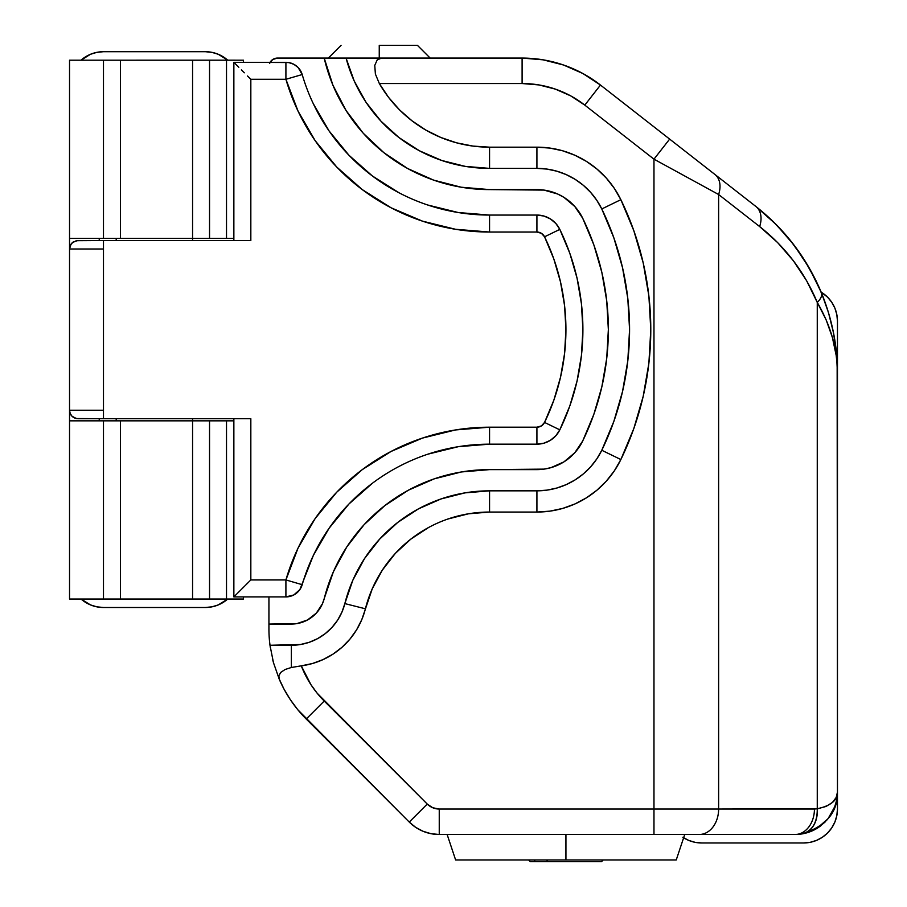 <?xml version="1.0" encoding="UTF-8"?>
<svg xmlns="http://www.w3.org/2000/svg" width="907" height="907" viewBox="0 0 907 907"><rect width="100%" height="100%" fill="white"/><g stroke="black" fill="none" stroke-linecap="round" stroke-linejoin="round"><path stroke-width="1.36" d="M565.934 834.497L565.934 859.949L676.248 859.949L565.934 859.949L565.934 834.497M379.251 45.35L379.251 58.082L379.251 45.35L417.435 45.35L379.251 45.35M411.812 170.743L433.58 180.108L461.187 187.216L489.565 189.597L536.921 189.597A50.917 50.917 0 0 1 582.702 218.236A254.561 254.561 0 0 1 582.702 440.983A50.917 50.917 0 0 1 536.921 469.622L489.565 469.622L461.482 471.946L434.17 478.873L408.377 490.199L384.795 505.618L364.07 524.722L352.131 539.234M447.956 518.997L468.477 513.804L489.565 512.047L536.921 512.047L549.925 511.14L562.669 508.43L574.913 503.963L586.421 497.841L596.965 490.177L606.329 481.118L614.345 470.835L620.853 459.543L633.823 428.546L643.21 396.28L648.89 363.163L650.784 329.615L648.89 296.067L643.21 262.939L633.823 230.684L620.853 199.676L614.345 188.384L606.329 178.112L596.965 169.053L586.421 161.378L574.913 155.256L562.669 150.8L549.925 148.09L536.921 147.172L489.565 147.172L472.955 146.084L456.618 142.841L440.859 137.49L425.927 130.12L412.084 120.869L399.556 109.894L388.581 97.378L379.33 83.535L522.103 83.535L538.917 84.929L555.254 89.079L570.696 95.87L584.8 105.121L653.97 159.167L653.97 809.044L439.249 809.044L432.764 807.752L427.254 804.067L317.144 693.186L310.92 684.638L301.283 665.84L312.427 663.527L323.107 659.57L333.073 654.083L342.12 647.179L350.034 638.993L356.655 629.73L361.814 619.583L372.267 588.768L382.323 570.14L395.305 553.429L410.871 539.087L428.58 527.5M795.042 834.497L439.249 834.497A42.425 42.425 0 0 1 409.25 822.071L415.678 827.343L423.013 831.266L430.972 833.68L439.249 834.497L795.042 834.497A42.425 42.425 0 0 0 817.967 827.762A42.425 42.425 0 0 1 795.042 834.497L802.117 833.907L795.042 834.497A25.453 19.398 -90 0 0 814.441 809.044L817.264 808.806L817.264 302.416L806.663 280.819L793.376 260.762L777.616 242.577L759.658 226.58L718.627 194.517L718.627 809.044L814.441 809.044A25.453 19.398 90 0 1 795.042 834.497L798.693 834.338M270.082 62.322A8.48 8.48 0 0 1 277.429 58.082L381.564 58.082L377.221 59.873L374.761 65.417L375.396 74.057L379.33 83.535L522.103 83.535A101.822 101.822 0 0 1 584.8 105.121L600.468 85.054L582.838 73.501L563.542 65.009L543.112 59.828L522.103 58.082A127.286 127.286 0 0 1 600.468 85.054L755.928 206.513L776.347 224.698L794.249 245.355L809.35 268.155L821.402 292.689L828.488 312.632L833.476 332.733L836.458 353.084L837.467 373.684L837.467 792.072L836.651 800.348L834.236 808.307L836.651 800.348L837.467 792.072L837.15 364.58L836.197 355.487L832.399 337.483L826.13 319.82L817.264 302.416L817.264 808.806L826.118 806.436L832.433 802.423L836.197 797.48L837.467 792.072C837.705 800.144 830.971 805.722 817.264 808.806C817.343 822.615 812.298 830.982 802.117 833.907C826.096 826.198 837.875 812.253 837.467 792.072A42.425 42.425 0 0 1 835.347 805.314A42.425 42.425 0 0 0 837.467 792.072M819.577 826.674A42.425 42.425 0 0 0 821.175 825.495A42.425 42.425 0 0 1 819.577 826.674M836.866 799.158L835.086 806.085L828.057 818.715L816.765 828.51L802.117 833.907A25.453 19.285 -99.6 0 0 817.264 808.806L718.627 809.044L718.627 194.517L653.97 159.167L653.97 809.044L718.627 809.044A25.453 19.398 90 0 1 699.229 834.497A25.453 19.398 -90 0 0 718.627 809.044L653.97 809.044L653.97 834.497L653.97 809.044L439.249 809.044L439.249 834.497L439.249 809.044A16.972 16.972 0 0 1 427.254 804.067L409.25 822.071L306.226 719.036A127.286 127.286 0 0 1 279.254 679.218L273.438 662.563L269.98 645.274A127.286 127.286 0 0 1 268.937 629.039L268.937 596.908L268.937 629.039A127.286 127.286 0 0 0 269.98 645.274L300.444 644.514L309.287 642.281L317.631 638.619L325.262 633.619L331.962 627.44L337.563 620.252L341.894 612.225L352.823 580.253L364.546 558.553L379.693 539.075L397.833 522.353L418.478 508.85L441.063 498.941L464.974 492.875L489.565 490.834L536.921 490.834L546.966 490.131L556.819 488.034L566.285 484.587L575.174 479.86L583.314 473.93L590.559 466.935L596.749 458.987L601.783 450.269L613.824 421.483L622.531 391.518L627.803 360.771L629.571 329.615L627.803 298.46L622.531 267.701L613.824 237.747L601.783 208.961L596.749 200.232L590.559 192.295L583.314 185.289L575.174 179.371L566.285 174.632L556.819 171.185L546.966 169.087L536.921 168.385L489.565 168.385L465.348 166.4L441.766 160.482L419.476 150.811L399.057 137.626L381.076 121.289L365.986 102.23L354.206 80.972L346.066 58.082L324.207 58.082L332.914 85.19L346.043 110.461L363.197 133.182L383.922 152.716L407.617 168.509L433.614 180.119M755.928 206.513A25.453 17.312 128 0 1 759.658 226.58C785.405 246.885 804.6 272.168 817.264 302.416A25.453 10.431 -22.4 0 0 821.402 292.689C807.003 258.325 785.19 229.596 755.928 206.513L714.909 174.461A25.453 17.312 128 0 1 718.627 194.517A25.453 17.312 -52 0 0 714.909 174.461L669.649 139.1L653.97 159.167L669.649 139.1L600.468 85.054L584.8 105.121L653.97 159.167L718.627 194.517L759.658 226.58A25.453 17.312 -52 0 0 755.928 206.513L774.011 222.374L790.19 240.174L804.237 259.697L815.994 280.682L823.114 296.986M827.207 308.527L830.336 319.151M832.796 329.4L835.052 341.78M836.469 353.152L837.467 373.684C837.558 346.281 832.195 319.275 821.402 292.689C822.388 295.399 821.016 298.641 817.264 302.416C830.846 325.806 837.58 349.569 837.467 373.684M833.816 809.271L831.05 814.509L833.816 809.271M829.826 816.357L826.277 820.778L829.826 816.357M825.041 822.071L818.613 827.343L811.277 831.266L803.319 833.68L811.277 831.266L818.613 827.343L825.041 822.071M269.549 641.51L270.343 647.836M272.78 660.058L273.812 663.89M278.63 677.744L283.97 689.037L290.387 699.751L297.836 709.784L409.25 822.071A42.425 42.425 0 0 0 439.249 834.497M381.564 58.082L522.103 58.082L381.564 58.082L377.221 59.873L374.761 65.417L375.396 74.057L379.33 83.535A127.286 127.286 0 0 0 489.565 147.172L489.565 168.385L536.921 168.385A72.129 72.129 0 0 1 601.783 208.961A275.773 275.773 0 0 1 601.783 450.269A72.129 72.129 0 0 1 536.921 490.834L489.565 490.834L489.565 512.047A128.034 128.034 0 0 0 365.408 608.79L344.841 603.597A55.157 55.157 0 0 1 291.362 645.274L269.98 645.274L273.438 662.563L279.254 679.218L278.857 675.749L280.773 672.404L285.047 669.513L291.362 667.484L291.362 645.274L291.362 667.484L301.283 665.84A76.369 76.369 0 0 0 365.408 608.79L344.841 603.597A149.247 149.247 0 0 1 489.565 490.834L489.565 512.047L536.921 512.047L536.921 490.834L536.921 512.047A93.342 93.342 0 0 0 620.853 459.543L601.783 450.269L620.853 459.543A296.986 296.986 0 0 0 620.853 199.676L601.783 208.961L620.853 199.676A93.342 93.342 0 0 0 536.921 147.172L536.921 168.385L536.921 147.172L489.565 147.172L489.565 168.385A148.499 148.499 0 0 1 346.066 58.082L381.564 58.082M364.07 524.722L346.78 546.966L333.391 571.75L324.275 598.416A170.459 170.459 0 0 1 489.565 469.622L544.019 469.123L550.968 467.649L563.927 461.878L574.777 452.752L582.702 440.983L593.824 414.408L601.863 386.756L606.726 358.367L608.359 329.615L606.726 300.852L601.863 272.463L593.824 244.811L582.702 218.236L574.777 206.479L563.927 197.352L557.646 194.007L544.019 190.096L489.565 189.597A169.711 169.711 0 0 1 324.207 58.082L277.429 58.082L272.712 59.511L269.583 63.32M324.275 598.416A33.944 33.944 0 0 1 291.362 624.061L268.937 624.061L296.952 623.597L307.53 619.957L316.35 613.087L322.45 603.722L324.275 598.416M455.62 859.949L565.934 859.949L455.62 859.949L447.14 834.497M409.25 822.071L427.254 804.067L324.218 701.043L306.226 719.036L324.218 701.043A101.822 101.822 0 0 1 301.283 665.84L291.362 667.484L285.047 669.513L280.773 672.404L278.857 675.749L279.254 679.218A127.286 127.286 0 0 0 306.226 719.036M522.103 83.535L522.103 58.082L522.103 83.535M600.468 85.054A127.286 127.286 0 0 0 522.103 58.082M663.516 134.315L638.063 114.429M233.859 240.514L233.859 62.322L285.909 62.322A16.972 16.972 0 0 1 302.201 74.544L298.142 67.526L293.789 64.261L288.63 62.538L233.859 62.322L233.859 240.514M246.25 418.705L250.831 418.705L250.831 579.936L285.909 579.936L302.201 584.686A16.972 16.972 0 0 1 285.909 596.908L293.789 594.969L299.866 589.595L313.38 555.379L329.105 528.237L348.968 503.975L372.46 483.204M427.843 454.18L458.296 446.686L489.565 444.169L536.921 444.169L543.951 443.183L550.424 440.292L555.855 435.734L559.812 429.85L569.823 405.928L577.056 381.042L581.432 355.499L582.906 329.615L581.432 303.732L577.056 278.188L569.823 253.291L559.812 229.38L555.855 223.496L550.424 218.938L543.951 216.047L536.921 215.061A25.453 25.453 0 0 1 559.812 229.38A229.108 229.108 0 0 1 559.812 429.85A25.453 25.453 0 0 1 536.921 444.169L489.565 444.169L489.565 427.197L536.921 427.197L541.422 425.905L544.551 422.424L553.814 400.282L560.515 377.233L564.573 353.571L565.934 329.615L564.573 305.648L560.515 281.998L553.814 258.949L544.551 236.806L541.422 233.326L536.921 232.033L489.565 232.033L455.586 229.29L422.481 221.149L391.11 207.805L362.278 189.597L336.735 167.024L315.148 140.642L298.052 111.142L285.909 79.294L250.831 79.294L250.831 240.514L247.52 240.514M103.477 410.225L69.533 410.225L69.533 249.006L70.961 244.289L73.308 241.942L78.013 240.514L250.831 240.514L250.831 79.294L285.909 79.294A212.136 212.136 0 0 0 489.565 232.033L489.565 215.061L458.296 212.544L427.843 205.039M399.069 192.806L372.46 176.026L348.968 155.256L329.105 130.982L313.38 103.852M302.224 74.623L302.201 74.544C299.48 66.869 294.049 62.787 285.909 62.322L285.909 79.294L285.909 62.322M489.565 444.169A195.164 195.164 0 0 0 302.201 584.686L285.909 579.936L285.909 596.908L233.859 596.908L285.909 596.908C294.049 596.432 299.48 592.362 302.201 584.686A195.164 195.164 0 0 1 489.565 444.169L489.565 427.197A212.136 212.136 0 0 0 285.909 579.936L298.052 548.077L315.148 518.577L336.735 492.206L362.278 469.622L391.11 451.425L422.481 438.081L455.586 429.929L489.565 427.197L536.921 427.197L536.921 444.169A25.453 25.453 0 0 0 559.812 429.85A229.108 229.108 0 0 0 559.812 229.38A25.453 25.453 0 0 0 536.921 215.061L489.565 215.061A195.164 195.164 0 0 1 302.201 74.544L285.909 79.294L302.201 74.544A195.164 195.164 0 0 0 489.565 215.061L536.921 215.061L536.921 232.033L536.921 215.061M250.831 418.705L78.013 418.705L74.771 418.059L72.016 416.222L70.179 413.467L69.533 410.225L69.533 249.006L70.179 245.752L72.016 242.997L76.358 240.684A8.48 8.48 0 0 0 76.358 240.684L103.477 240.514L103.477 418.705L250.831 418.705L250.831 579.936L233.859 596.908L250.831 579.936L285.909 579.936L285.909 596.908M250.831 240.514L103.477 240.514L103.477 418.705L76.358 418.546A8.48 8.48 0 0 0 76.369 418.546L72.016 416.222L70.179 413.467L69.533 410.225A8.48 8.48 0 0 0 73.32 417.288A8.48 8.48 0 0 1 69.533 410.225L69.533 599.028L69.533 420.837L103.477 420.837L103.477 599.028L69.533 599.028L120.45 599.028L120.45 420.837L103.477 420.837L103.477 599.028L120.45 599.028L120.45 420.837L192.567 420.837L192.567 599.028L120.45 599.028L209.54 599.028L209.54 420.837L192.567 420.837L192.567 599.028L209.54 599.028L209.54 420.837L226.512 420.837L226.512 599.028L209.54 599.028L243.484 599.028L243.484 596.908L243.484 599.028L226.512 599.028L226.512 420.837L233.859 420.837L192.567 420.837L192.567 418.705L192.567 420.837L69.533 420.837L69.533 410.225M73.32 241.942A8.48 8.48 0 0 0 69.533 249.006A8.48 8.48 0 0 1 73.32 241.942M103.477 249.006L69.533 249.006L69.533 238.394L69.533 249.006M235.151 63.615L238.824 67.288L235.151 63.615M241.398 69.862L244.334 72.798L241.398 69.862M247.52 75.984L250.831 79.294L247.52 75.984M489.565 215.061L489.565 232.033L536.921 232.033A8.48 8.48 0 0 1 544.551 236.806L559.812 229.38L544.551 236.806A212.136 212.136 0 0 1 544.551 422.424L559.812 429.85L544.551 422.424A8.48 8.48 0 0 1 536.921 427.197L536.921 444.169M69.533 60.202L69.533 238.394L69.533 60.202L103.477 60.202L103.477 238.394L69.533 238.394L120.45 238.394L120.45 60.202L103.477 60.202L103.477 238.394L120.45 238.394L120.45 60.202L192.567 60.202L192.567 238.394L120.45 238.394L209.54 238.394L209.54 60.202L192.567 60.202L192.567 238.394L209.54 238.394L209.54 60.202L226.512 60.202L226.512 238.394L209.54 238.394L233.859 238.394L226.512 238.394L226.512 60.202L243.484 60.202L69.533 60.202M243.484 62.322L243.484 60.202L243.484 62.322M99.237 238.394L99.237 240.514L99.237 238.394M99.237 418.705L99.237 420.837L99.237 418.705M804.135 833.51L808.67 832.241M137.422 60.179L235.004 60.179A8.48 8.48 0 0 1 235.503 60.202L135.982 60.202A67.889 67.889 0 0 1 137.422 60.179L135.982 60.202M682.846 837.263L688.708 840.404L695.079 842.331L701.701 842.977L803.523 842.977L810.144 842.331L816.515 840.404L822.377 837.263L827.524 833.045L831.742 827.898L834.882 822.025L836.81 815.665L837.467 809.044L837.467 321.123L836.81 314.502L834.882 308.142L831.742 302.269L827.524 297.122L821.164 292.133A33.944 33.944 0 0 1 837.467 321.123L837.467 809.044A33.944 33.944 0 0 1 803.523 842.977L701.701 842.977A33.944 33.944 0 0 1 683.64 837.773M834.882 308.142L831.742 302.269M688.708 840.404L695.079 842.331M810.144 842.331L816.515 840.404M822.377 837.263L827.524 833.045L831.742 827.898L834.882 822.025M205.299 607.497L211.921 606.84L218.292 604.912L227.736 599.028A33.944 33.944 0 0 1 205.299 607.497L103.477 607.497A33.944 33.944 0 0 1 81.04 599.028L90.485 604.912L96.856 606.84L103.477 607.497L205.299 607.497M227.748 60.179L218.292 54.284L211.921 52.357L205.299 51.699L103.477 51.699L96.856 52.357L90.485 54.284L81.006 60.202A33.944 33.944 0 0 1 103.477 51.699L205.299 51.699A33.944 33.944 0 0 1 227.748 60.179M218.292 54.284L211.921 52.357M96.856 52.357L90.485 54.284M84.623 57.424L81.006 60.202M90.485 604.912L96.856 606.84M211.921 606.84L218.292 604.912M224.154 601.772L227.736 599.028M192.567 240.514L192.567 238.394L192.567 240.514M116.198 238.394L116.198 240.514L116.198 238.394M116.198 418.705L116.198 420.837L116.198 418.705M601.568 861.65L547.828 861.65L546.592 859.949L547.828 861.65L535.232 861.65L533.996 859.949L535.232 861.65L530.289 861.65L528.6 859.949L530.289 861.65L601.545 861.65L603.268 859.949M684.728 834.497L676.248 859.949M430.167 58.082L417.435 45.35M328.334 58.082L341.066 45.35M233.859 596.908L233.859 418.705"/></g></svg>
